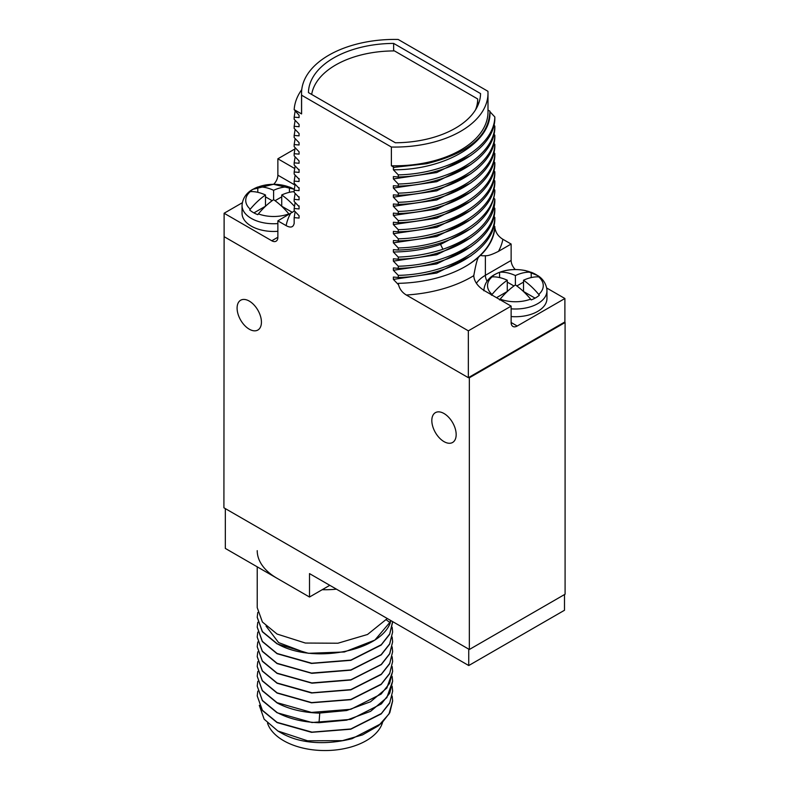 <?xml version="1.0" encoding="UTF-8"?>
<svg xmlns="http://www.w3.org/2000/svg" width="789" height="789" viewBox="0 0 789 789"><rect width="100%" height="100%" fill="white"/><g stroke="black" fill="none" stroke-linecap="round" stroke-linejoin="round"><path stroke-width="1.18" d="M224.115 235.97L223.908 507.791L469.347 649.495L565.092 594.216L565.092 322.514L564.49 322.159M469.347 649.495L469.347 377.793L468.745 377.438M443.99 441.613A17.21 9.941 -120 0 0 452.6 442.471A17.21 9.941 -120 0 0 455.243 428.674A17.21 9.941 -120 0 0 443.99 413.505A17.21 9.941 -120 0 0 435.39 412.657A17.21 9.941 -120 0 0 432.747 426.445A17.21 9.941 -120 0 0 443.99 441.613M249.265 329.191A17.21 9.941 -120 0 0 257.865 330.039A17.21 9.941 -120 0 0 260.508 316.251A17.21 9.941 -120 0 0 249.265 301.082A17.21 9.941 -120 0 0 240.655 300.234A17.21 9.941 -120 0 0 238.022 314.022A17.21 9.941 -120 0 0 249.265 329.191M565.092 322.514L469.347 377.793M242.302 202.743L224.115 213.247L224.115 236.67L468.341 377.675L564.894 321.932L564.894 298.508L546.698 288.005M493.924 225.605L494.831 226.581C493.687 241.049 484.841 253.772 468.301 264.729A100.4 57.972 0 0 0 478.815 256.898A100.4 57.972 0 0 0 480.738 255.113A100.4 57.972 0 0 0 494.831 227.607C495.62 232.577 498.293 236.473 502.869 239.274L511.134 244.048L498.48 251.356C492.178 254.541 487.819 255.991 485.373 255.715C482.503 255.922 480.955 255.715 480.738 255.113M468.341 377.675L468.341 330.828L406.315 295.017C401.769 292.246 399.086 288.36 398.277 283.35L398.277 284.504L393.376 279.395L393.376 277.057L398.277 277.472C448.902 276.456 494.308 249.502 494.831 219.549L494.831 217.448C494.249 247.44 448.941 274.335 398.277 275.361L393.376 270.262L436.721 263.901L470.915 246.809M493.924 216.462L494.831 217.448M393.376 270.262L393.376 267.925L398.277 268.339C448.941 267.313 494.249 240.408 494.831 210.416L494.831 208.306C494.141 238.396 449.02 265.143 398.277 266.228L393.376 261.129L436.721 254.758L470.915 237.676M493.924 207.329L494.831 208.306M393.376 261.129L393.376 258.782L398.277 259.206C449.02 258.121 494.141 231.374 494.831 201.284L494.831 199.173C492.237 221.127 474.948 237.824 442.945 249.265C429.019 253.89 414.136 256.494 398.277 257.096L393.376 251.997C410.122 251.819 425.843 249.285 440.548 244.412L470.915 228.544M493.924 198.197L494.831 199.173M393.376 251.997L393.376 249.649L398.277 250.064C414.136 249.472 429.019 246.858 442.945 242.243C474.948 230.802 492.237 214.105 494.831 192.151L494.831 190.041C494.003 220.22 449.276 246.76 398.277 247.963L393.376 242.854L436.721 236.493L470.915 219.401M493.924 189.064L494.831 190.041M393.376 242.854L393.376 240.517L398.277 240.931C449.276 239.738 494.003 213.198 494.831 183.018L494.831 180.908C493.904 211.166 449.395 237.578 398.277 238.82L393.376 233.722L436.731 227.36L470.915 210.268M493.924 179.922L494.831 180.908M393.376 233.722L393.376 231.384L398.277 231.798C449.395 230.546 493.904 204.134 494.831 173.876L494.831 171.775C493.855 202.063 449.464 228.406 398.277 229.688L393.376 224.589L436.721 218.228L470.915 201.136M493.924 170.789L494.831 171.775M393.376 224.589L393.376 222.242L398.277 222.666C449.464 221.374 493.855 195.031 494.831 164.743L494.831 162.633C493.865 192.92 449.483 219.263 398.277 220.555L393.376 215.456L393.376 213.109L398.277 213.533C449.483 212.231 493.865 185.898 494.831 155.611L494.831 153.5C493.914 183.748 449.444 210.14 398.277 211.422L393.376 206.323L393.376 203.976L398.277 204.39C449.444 203.118 493.914 176.726 494.831 146.478L494.831 144.367C493.993 174.556 449.336 201.057 398.277 202.29L393.376 197.181L393.376 194.844L398.277 195.258L398.277 193.147L393.376 188.048L393.376 185.711L398.277 186.125L398.277 184.015L393.376 178.916L393.376 176.568L398.277 176.992L398.277 174.882L393.376 169.783L393.376 167.436L426.543 163.727C477.069 151.251 489.219 130.224 489.93 111.18L487.996 110.065M493.924 161.656L494.831 162.633M493.924 152.524L494.831 153.5M493.924 143.391L494.831 144.367M398.277 195.258C449.336 194.035 493.993 167.524 494.831 137.335L494.831 135.235C494.072 165.355 449.207 191.983 398.277 193.147M493.924 134.248L494.831 135.235M398.277 186.125C449.207 184.961 494.072 158.333 494.831 128.203L494.831 126.102C494.17 156.123 449.207 182.87 398.277 184.015M493.924 125.116L494.831 126.102M398.277 176.992C449.207 175.848 494.17 149.101 494.831 119.07L494.831 116.959C494.279 146.941 449.01 173.807 398.277 174.882M393.376 169.783C445.174 170.158 491.922 142.395 489.93 111.713L494.831 116.959M487.937 91.287L398.149 39.45A93.23 53.83 0 0 0 301.536 93.24A93.23 53.83 0 0 0 301.595 95.193L391.383 147.03A93.23 53.83 0 0 0 487.996 93.24A93.23 53.83 0 0 0 487.937 91.287M476.418 283.281A39.588 22.851 180 0 1 485.373 275.322L511.134 260.449A8.61 4.971 -120 0 0 515.316 269.532M511.134 260.449L511.134 244.048M494.831 227.607L494.831 226.581M393.376 279.395L436.721 273.033L470.915 255.942M299.07 216.807L299.07 218.07L294.169 217.646L295.145 211.649M299.07 207.704L299.07 208.937L294.169 208.513L295.145 202.507M299.07 198.66L299.07 199.795L294.169 199.38L295.145 193.374M398.277 259.206L398.277 257.096M398.277 277.472L398.277 275.361M398.277 268.339L398.277 266.228M398.277 250.064L398.277 247.963M398.277 222.666L398.277 220.555M398.277 240.931L398.277 238.82M398.277 231.798L398.277 229.688M398.277 213.533L398.277 211.422M398.277 204.39L398.277 202.29M299.07 189.745L299.07 190.662L294.169 190.248L295.145 184.241M299.07 180.513L299.07 181.529L294.169 181.115L295.145 175.109M299.07 169.418L299.07 172.397L294.169 171.972L295.145 165.976M294.169 181.115L294.169 183.216L299.07 188.324L299.07 190.662M294.169 171.972L294.169 174.083L299.07 179.182L299.07 181.529M301.743 89.65A100.4 57.972 0 0 0 294.169 109.651L299.07 115.243L299.07 117.581L294.169 117.166L294.169 119.277L299.07 124.376L299.07 126.723L294.169 126.299L294.169 128.41L299.07 133.509L299.07 135.856L294.169 135.442L294.169 137.542L299.07 142.651L299.07 144.989L294.169 144.574L294.169 146.675L299.07 151.784L299.07 154.121L294.169 153.707L294.169 155.818L299.07 160.917L299.07 163.254L294.169 162.84L294.169 164.95L299.07 170.049L299.07 172.397M294.169 208.513L294.169 210.624L299.07 215.722L299.07 218.07M294.169 199.38L294.169 201.491L299.07 206.59L299.07 208.937M294.169 190.248L294.169 192.358L299.07 197.457L299.07 199.795M224.115 213.247L271.781 240.773A8.61 4.971 60 0 0 276.081 241.197A8.61 4.971 60 0 0 277.866 237.252L277.866 220.861L286.131 225.634C290.707 228.11 293.38 227.311 294.169 223.248L294.159 223.612M294.169 223.248L294.169 217.646M294.169 109.651L301.595 113.932L301.595 95.193M487.996 93.24L487.996 111.979A93.23 53.83 180 0 1 391.383 165.769L391.383 147.03M391.383 165.769L394.441 167.534M398.277 283.35A100.4 57.972 0 0 0 468.301 264.729M478.815 256.898C477.453 258.161 475.777 264.404 473.794 275.647A39.588 22.851 0 0 0 485.373 291.24L511.134 306.122L511.134 322.514A8.61 4.971 -60 0 0 512.919 326.449A8.61 4.971 -60 0 0 517.219 326.025L564.894 298.508M473.785 275.065L473.794 275.647A109.01 62.933 0 0 1 406.315 295.017M277.866 220.861L294.494 210.959M294.839 148.993L277.866 158.796L294.603 168.452M468.341 330.828L511.134 306.122M277.866 158.796L277.866 175.188L294.948 185.05M273.684 184.271A8.61 4.971 120 0 0 277.866 175.188M294.169 135.442L295.145 129.435M294.169 126.299L295.145 120.293M294.169 117.166L295.145 111.16M294.169 162.84L295.145 156.833M294.169 153.707L295.145 147.701M294.169 144.574L295.145 138.568M299.07 134.594L299.07 135.856M393.376 188.048L436.721 181.687L470.915 164.595M299.07 125.451L299.07 126.723M393.376 178.916L436.721 172.554L470.905 155.463M299.07 116.318L299.07 117.581M489.939 111.88L489.93 111.18M301.595 113.932A93.23 53.83 180 0 1 301.536 111.979L301.536 93.24M395.358 142.77A86.06 49.687 0 0 0 480.56 93.585L393.642 43.405A86.06 49.687 0 0 0 308.45 92.589L395.358 142.77M393.642 43.405L393.642 50.92M299.07 161.992L299.07 163.254M393.376 215.456L436.712 209.095L470.905 192.013M299.07 152.859L299.07 154.121M393.376 206.323L436.712 199.952L470.895 182.88M299.07 143.726L299.07 144.989M393.376 197.181L436.721 190.82L470.905 173.738M311.675 94.453A83.19 48.03 180 0 1 394.48 50.92L477.69 98.96A83.19 48.03 180 0 1 475.53 109.839M477.69 98.96L477.69 105.815M491.468 295.234L492.06 294.455A57.084 32.96 -60 0 1 507.278 280.233A57.084 32.96 -120 0 0 492.06 276.87L491.468 276.969A28.69 16.559 0 0 1 495.107 274.385A28.69 16.559 0 0 1 499.575 272.284L499.575 277.58M499.575 272.284L500.167 272.185A57.084 32.96 60 0 1 515.395 275.548A57.084 32.96 -60 0 1 530.622 272.185L531.214 272.284A28.69 16.559 0 0 1 539.331 276.969L538.739 276.87A57.084 32.96 120 0 0 523.511 280.233A57.084 32.96 60 0 1 538.739 294.455L539.331 295.234A28.69 16.559 0 0 1 535.682 297.808A28.69 16.559 0 0 1 531.214 299.919L530.622 299.139A57.084 32.96 -120 0 0 515.395 284.918A57.084 32.96 120 0 0 500.167 299.139L499.575 299.919M507.278 280.233L507.278 291.476L496.528 297.68M531.214 272.284L531.214 277.58M523.511 280.233L523.511 291.476L535.07 298.153M523.511 282.107L516.844 285.953M515.395 275.548L515.395 284.918M513.945 285.953L507.278 282.107M511.134 308.834A31.56 18.216 0 0 0 537.713 303.666A31.56 18.216 180 0 0 546.955 290.786L546.955 298.508A31.56 18.216 180 0 1 537.713 311.389A31.56 18.216 0 0 1 511.134 316.557M289.425 214.657L288.833 213.878A57.084 32.96 -120 0 0 273.605 199.666A57.084 32.96 120 0 0 258.378 213.878L257.786 214.657A28.69 16.559 0 0 1 249.669 209.973L250.261 209.193A57.084 32.96 -60 0 1 265.489 194.982A57.084 32.96 -120 0 0 250.261 191.619L249.669 191.707A28.69 16.559 0 0 1 253.318 189.133A28.69 16.559 0 0 1 257.786 187.023L257.786 192.319M265.489 194.982L265.489 206.225L253.93 212.892M257.786 187.023L258.378 186.934A57.084 32.96 60 0 1 273.605 190.297A57.084 32.96 -60 0 1 288.833 186.934L289.425 187.023L289.425 192.319M294.248 189.34A28.69 16.559 0 0 0 289.425 187.023M294.169 191.628A57.084 32.96 120 0 0 281.722 194.982L281.722 206.225L292.413 212.389M281.722 194.982A57.084 32.96 60 0 1 294.396 206.264M281.722 196.855L275.055 200.702M273.605 190.297L273.605 199.666M272.156 200.702L265.489 196.855M294.248 189.252L273.487 184.271L252.776 189.36C249.373 191.165 242.627 195.997 242.045 205.525L242.045 213.247A31.56 18.216 0 0 0 277.866 231.295M468.745 649.14L225.329 508.609L225.329 548.424L309.505 597.026L309.505 573.603L468.745 665.541L468.745 649.14M564.49 594.571L564.49 610.262L468.745 665.541M329.792 585.32L309.505 597.026M277.057 578.288A67.696 39.085 180 0 1 257.224 550.653M336.459 589.166A67.696 39.085 180 0 1 322.188 589.708M392.626 701.086L389.796 712.714L381.56 723.405L352.002 738.721A67.696 39.085 180 0 1 342.446 740.654L362.536 734.884L378.631 725.673L389.036 713.927L392.626 700.849L392.153 696.046M257.786 691.125L257.224 695.928L262.382 710.278L277.057 722.339L311.961 732.133L350.849 728.967L381.343 713.532L389.746 702.743L392.626 691.243L389.658 703.167L381.146 713.946L350.78 729.214L311.517 732.33L277.057 722.576L262.382 710.504L257.224 695.928M392.153 676.37L392.626 681.173L386.837 697.634L370.574 711.343L346.667 720.14L319.022 722.704C302.818 722.162 288.823 718.759 277.057 712.506L262.352 700.395L257.224 686.095L262.402 700.701L277.057 712.733L311.961 722.537L350.849 719.361L381.343 703.926L389.746 693.136L392.626 681.223M257.224 686.095L257.786 681.292M392.153 666.537L392.626 671.34L389.638 683.294L381.107 694.073L350.868 709.281L311.497 712.418L277.057 702.664L262.333 690.533L257.224 676.252L257.786 671.449M257.224 676.252L262.352 690.799L277.057 702.9C288.823 709.153 302.818 712.556 319.022 713.108L346.667 710.534L370.574 701.737L386.837 688.028L392.626 671.508M257.224 656.695L262.342 671.104L277.057 683.225L311.586 692.989L350.809 689.862L381.225 674.526L389.687 663.756L392.626 651.773M392.153 646.862L392.626 651.665L389.746 663.401L381.343 674.181L350.829 689.616L311.971 692.791L277.057 682.988L262.402 670.956L257.224 656.576L257.786 651.783M257.224 666.537L262.333 680.927L277.057 693.058L311.497 702.812L350.868 699.685L381.107 684.477L389.638 673.688L392.626 661.606M392.153 656.695L392.626 661.498L389.687 673.362L381.225 684.132L350.809 699.458L311.586 702.595L277.057 692.831L262.342 680.71L257.224 666.419L257.786 661.616M257.224 646.783L262.402 661.35L277.057 673.382L311.971 683.185L350.829 680.01L381.343 664.585L389.746 653.795L392.626 641.921M392.153 637.019L392.626 641.822L389.667 653.716L381.225 664.456L350.908 679.763L311.783 682.929L277.057 673.155L262.342 661.034L257.224 646.743L257.786 641.94M392.153 627.186L392.626 631.989L389.638 643.942L381.097 654.732L350.849 669.94L311.477 673.066L277.057 663.312L262.333 651.181L257.224 637.137L262.342 651.438L277.057 663.549L311.783 673.333L350.908 670.157L381.225 654.86L389.667 644.11L392.626 632.097M257.224 636.901L257.786 632.097M257.224 617.353L262.342 631.762L277.057 643.873L308.391 653.292L344.389 651.98L374.854 640.106L391.226 620.785M390.318 620.262L390.318 622.837C379.401 652.118 311.211 664.022 277.057 643.637L262.402 631.594L257.224 617.235L257.786 612.432M257.224 627.186L262.333 641.585L277.057 653.706L311.477 663.46L350.849 660.334L381.097 645.126L389.638 634.336L392.626 622.255M392.616 621.584L389.707 633.961L381.274 644.731L350.858 660.097L311.734 663.253L277.057 653.479L262.342 641.368L257.224 627.068L257.786 622.265M257.224 566.837L257.224 607.629L262.402 621.998L277.057 634.04L305.382 643.045L337.909 643.222L367.526 634.484L387.31 618.517M259.285 705.336L264.137 719.183L277.886 731.018L281.111 732.882A61.966 35.771 180 0 0 296.003 739.224C312.661 743.938 331.321 743.771 352.002 738.721M392.153 686.213L392.626 691.016M277.886 731.018L307.592 740.812L342.446 740.654M266.031 626.101L278.596 642.581L305.146 652.611M390.318 622.837L386.324 619.858M382.537 722.477A58.445 33.74 180 0 1 366.254 740.664A58.445 33.74 0 0 1 307.779 749.067A58.445 33.74 0 0 1 267.53 723.178M442.945 249.265L440.548 244.412L440.548 243.012M487.079 281.17A8.61 4.971 60 0 1 485.373 275.322L485.373 255.715M290.53 213.553A109.01 62.933 0 0 0 286.131 225.634M498.48 251.356A109.01 62.933 0 0 0 502.869 239.274M277.866 237.252L271.781 240.773M517.219 326.025L511.134 322.514M492.06 276.87A27.871 16.086 0 0 0 492.06 294.455M500.167 299.139A27.871 16.086 0 0 0 530.622 299.139M538.739 276.87A27.871 16.086 180 0 1 538.739 294.455M500.167 272.185A27.871 16.086 180 0 1 530.622 272.185M250.261 191.619A27.871 16.086 0 0 0 250.261 209.193M258.378 213.878A27.871 16.086 0 0 0 288.833 213.878M242.045 205.525A31.56 18.216 0 0 0 277.866 223.573M258.378 186.934A27.871 16.086 180 0 1 288.833 186.934M319.022 722.704L319.752 713.118M299.07 187.674L299.07 190.011M299.07 178.561L299.07 180.908M299.07 205.87L299.07 208.207M299.07 196.747L299.07 199.084M546.955 290.786L546.856 289.09C545.317 280.48 539.637 276.791 537.94 275.686L525.464 270.588C514.073 268.368 503.767 269.71 494.565 274.621C491.162 276.426 484.416 281.249 483.844 290.786M529.735 342.929L529.735 342.219"/></g></svg>

